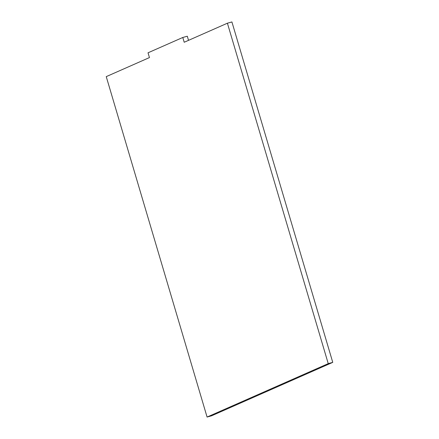 <?xml version="1.0" encoding="UTF-8"?>
<svg xmlns="http://www.w3.org/2000/svg" width="439" height="439" viewBox="0 0 439 439"><rect width="100%" height="100%" fill="white"/><g stroke="black" fill="none" stroke-linecap="round" stroke-linejoin="round"><path stroke-width="0.66" d="M106.243 76.627L149.447 57.58L148.031 52.801L182.789 37.474L184.204 42.254L227.407 23.201L328.24 363.624L207.082 417.05L106.243 76.627M207.082 417.05L211.593 415.799L332.757 362.373L231.918 21.95L227.407 23.201M332.757 362.373L328.24 363.624M182.789 37.474L187.299 36.223L188.523 40.35"/></g></svg>
